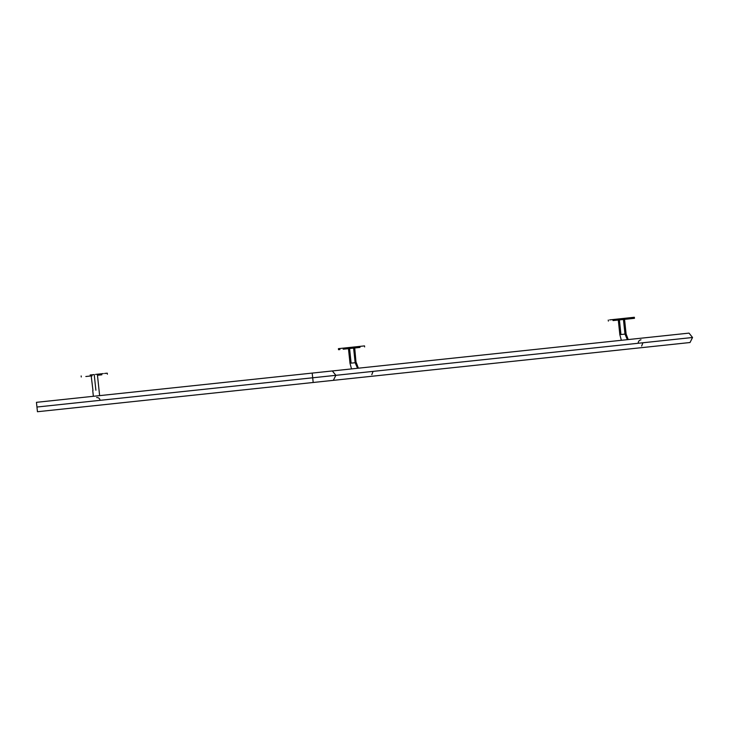 <?xml version="1.0" encoding="UTF-8"?>
<svg xmlns="http://www.w3.org/2000/svg" width="729" height="729" viewBox="0 0 729 729"><rect width="100%" height="100%" fill="white"/><g stroke="black" fill="none" stroke-linecap="round" stroke-linejoin="round"><path stroke-width="1.09" d="M357.802 347.66L356.271 347.824M343.186 349.209L359.98 347.423L359.871 346.384L364.527 345.892L364.637 346.931M357.748 346.612L354.157 346.986L357.748 346.612M343.077 348.161L359.871 346.384L338.42 348.653L338.529 349.701L339.924 349.555M358.777 346.503L359.871 346.384L359.98 347.423L357.912 347.642M354.267 348.034L344.279 349.091M354.276 348.034L349.574 348.535L353.601 348.107L349.574 348.535L351.123 363.151L356.271 362.605L355.151 362.723L357.556 368.273L355.151 362.723L353.601 348.107L354.713 347.988L356.044 362.632M357.966 347.642L358.887 347.542L357.966 347.642M356.162 346.776L357.857 346.594L356.162 346.776M344.17 348.052L346.785 347.769L344.17 348.052M101.823 374.806L97.467 375.271L99.627 395.628M94.333 375.599L95.882 390.225C99.773 389.805 99.773 389.805 95.882 390.225C91.991 390.635 91.991 390.635 95.882 390.225C99.773 389.805 99.773 389.805 95.882 390.225L94.333 375.599C111.145 373.822 111.145 373.822 94.333 375.599L94.223 374.56C111.027 372.774 111.027 372.774 94.223 374.56L94.333 375.599C111.145 373.822 111.145 373.822 94.333 375.599C77.52 377.385 77.52 377.385 94.333 375.599C98.306 375.18 98.306 375.18 94.333 375.599L94.333 375.599C77.52 377.385 77.52 377.385 94.333 375.599L94.223 374.56C77.411 376.337 77.411 376.337 94.223 374.56C77.411 376.337 77.411 376.337 94.223 374.56C111.027 372.774 111.027 372.774 94.223 374.56M107.382 374.214L107.272 373.175L104.575 373.458M101.814 373.749L95.49 374.424M90.241 376.036L85.822 376.501M92.975 390.525L91.198 375.936L92.118 375.836M100.748 373.868L103.354 373.585L100.748 373.868M614.611 320.423L618.283 320.031L614.611 320.423M620.033 319.849L620.543 319.794L620.033 319.849M624.115 319.411L629.728 318.819L624.115 319.411M633.783 318.391L629.81 318.81L629.701 317.762L634.358 317.27L629.701 317.762L629.81 318.81L634.467 318.318L634.358 317.27M612.916 319.548L629.701 317.762L612.916 319.548L613.025 320.587L629.81 318.81L613.025 320.587M629.665 317.771L628.234 317.917M620.288 318.764L615.75 319.247L620.288 318.764M612.734 319.566L609.635 319.894M615.54 319.266L614.009 319.43M36.951 407.028C37.58 412.988 37.58 412.988 36.951 407.028C37.316 410.527 37.817 415.22 36.951 407.028C37.316 410.527 37.817 415.22 36.951 407.028L312.695 377.786C313.561 385.969 313.06 381.285 312.695 377.786C312.322 374.287 311.821 369.603 312.695 377.786L36.951 407.028C36.076 398.845 36.578 403.538 36.951 407.028C36.076 398.845 36.578 403.538 36.951 407.028M36.45 402.335L689.033 333.117L692.55 337.5L335.869 375.326L332.342 370.952L335.869 375.326L333.344 380.347L335.869 375.326L312.695 377.786C313.06 381.285 313.561 385.969 312.695 377.786L692.55 337.5L690.026 342.521L37.443 411.73M329.818 375.973L327.203 376.246M100.119 400.285L100.119 400.33C99.727 398.453 98.57 397.515 96.656 397.533M312.695 377.786C311.821 369.603 312.322 374.287 312.695 377.786M641.638 346.065L642.932 342.758L686.508 338.138M640.973 339.796C639.251 340.17 638.312 341.327 638.13 343.268M371.799 374.688L373.093 371.38M95.882 390.225C91.991 390.635 91.991 390.635 95.882 390.225L95.709 388.593M627.387 339.659L624.981 334.101L626.102 333.982L624.981 334.101L627.387 339.659M620.953 334.529L624.981 334.101L623.432 319.484L624.981 334.101L620.953 334.529L619.404 319.913M351.506 368.92L350.002 363.27L348.453 348.653L353.601 348.107L355.151 362.723L351.123 363.151M90.132 374.988L93.512 374.633M81.284 376.984L81.165 375.945M608.369 321.079L608.259 320.04M92.747 390.553L93.358 396.294M628.216 339.568L626.102 333.982L624.553 319.366M618.283 320.031L619.841 334.647L621.345 340.297M358.386 368.191L356.271 362.605"/></g></svg>
